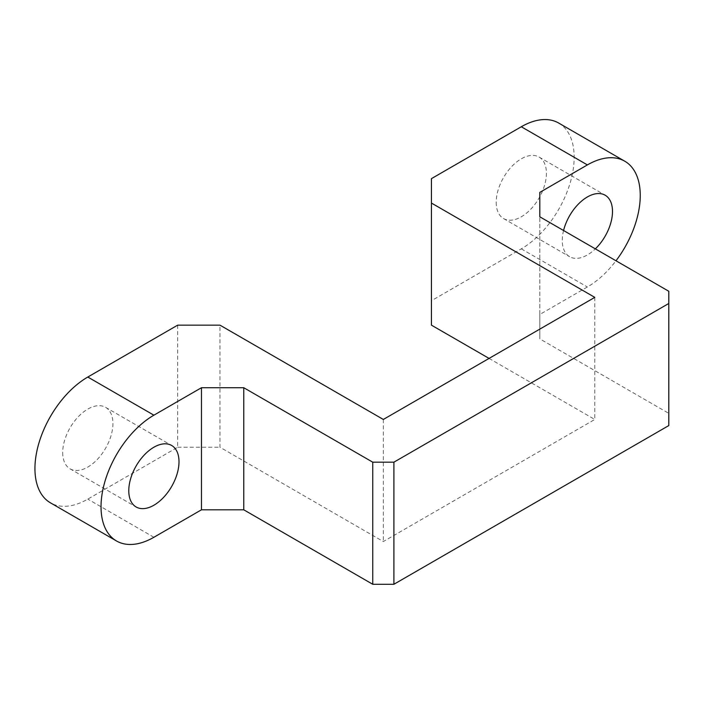 <?xml version="1.0" encoding="UTF-8"?>
<svg xmlns="http://www.w3.org/2000/svg" width="704" height="704" viewBox="0 0 704 704"><rect width="100%" height="100%" fill="white"/><g stroke="black" fill="none" stroke-linecap="round" stroke-linejoin="round"><path stroke-width="0.53" stroke-dasharray="3.52 2.64" d="M62.7 452.575A35.508 20.504 120 0 0 70.057 468.829A35.508 20.504 120 0 0 97.416 459.316A35.508 20.504 120 0 0 112.922 423.579A35.508 20.504 120 0 0 105.565 407.326A35.508 20.504 120 0 0 78.197 416.838A35.508 20.504 120 0 0 62.7 452.575M563.57 230.516A35.508 20.504 120 0 0 562.276 240.451A35.508 20.504 120 0 0 569.633 256.705A35.508 20.504 120 0 0 595.346 248.855M496.197 202.303A35.508 20.504 120 0 0 503.554 218.557A35.508 20.504 120 0 0 530.913 209.044A35.508 20.504 120 0 0 546.418 173.307A35.508 20.504 120 0 0 539.062 157.045A35.508 20.504 120 0 0 511.694 166.558A35.508 20.504 120 0 0 496.197 202.303M558.686 123.05A74.765 43.164 -60 0 1 570.143 182.961A74.765 43.164 -60 0 1 521.303 248.846L431.438 300.731L431.438 178.64M668.8 291.271L668.8 413.354L539.81 338.879L539.81 216.797L539.81 314.468L587.391 286.994A74.765 43.164 120 0 0 615.991 260.779M177.681 325.151L177.681 447.234L87.806 499.118A74.765 43.164 -60 0 1 50.433 502.823M489.06 358.415L594.792 419.461L383.328 541.543L219.974 447.234L219.974 325.151M594.792 297.37L594.792 419.461M383.328 419.461L383.328 541.543M668.8 413.354L668.8 425.568M177.681 447.234L219.974 447.234M431.438 325.151L431.438 300.731M539.81 314.468L539.81 338.879M521.303 248.846L587.391 286.994M153.894 537.275L87.806 499.118M70.057 468.829L136.136 506.986M503.554 218.557L569.633 256.705M539.062 157.045L605.141 195.202M105.565 407.326L171.644 445.474"/><path stroke-width="1.06" d="M128.779 490.723A35.508 20.504 120 0 0 136.136 506.986A35.508 20.504 120 0 0 163.504 497.473A35.508 20.504 120 0 0 179.001 461.727A35.508 20.504 120 0 0 171.644 445.474A35.508 20.504 120 0 0 144.285 454.986A35.508 20.504 120 0 0 128.779 490.723M595.346 248.855A35.508 20.504 120 0 0 612.498 211.455A35.508 20.504 120 0 0 605.141 195.202A35.508 20.504 120 0 0 563.57 230.516M521.303 126.755A74.765 43.164 -60 0 1 558.686 123.05L624.765 161.207A74.765 43.164 120 0 0 587.391 164.912L521.303 126.755L431.438 178.64L431.438 203.06L594.792 297.37L383.328 419.461L219.974 325.151L177.681 325.151L87.806 377.036L153.894 415.184A74.765 43.164 120 0 0 105.054 481.07A74.765 43.164 120 0 0 116.512 540.98A74.765 43.164 120 0 0 153.894 537.275L201.467 509.802L201.467 387.719L243.76 387.719L372.75 462.185L393.897 462.185L668.8 303.477L668.8 291.271L539.81 216.797L539.81 192.377L587.391 164.912M615.991 260.779A74.765 43.164 120 0 0 624.765 161.207M116.512 540.98L50.433 502.823A74.765 43.164 -60 0 1 38.966 442.913A74.765 43.164 -60 0 1 87.806 377.036M431.438 203.06L431.438 325.151L489.06 358.415M153.894 415.184L201.467 387.719M243.76 387.719L243.76 509.802L372.75 584.276L372.75 462.185M393.897 462.185L393.897 584.276L668.8 425.568L668.8 303.477M539.81 192.377L539.81 216.797M393.897 584.276L372.75 584.276M243.76 509.802L201.467 509.802"/></g></svg>
